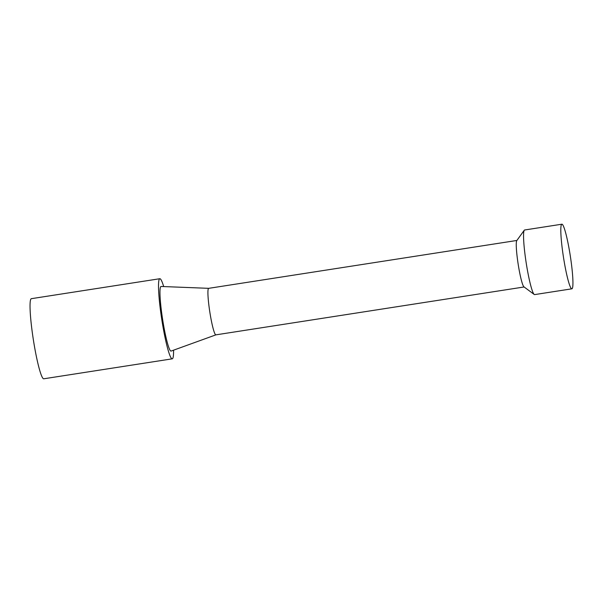 <?xml version="1.0" encoding="UTF-8"?>
<svg xmlns="http://www.w3.org/2000/svg" width="603" height="603" viewBox="0 0 603 603"><rect width="100%" height="100%" fill="white"/><g stroke="black" fill="none" stroke-linecap="round" stroke-linejoin="round"><path stroke-width="0.9" d="M163.684 286.576A40.537 4.304 81.2 0 0 159.81 278.722L31.341 298.681A40.537 4.304 81.2 0 0 33.301 339.391A40.537 4.304 81.2 0 0 43.778 378.79L172.254 358.83A40.537 4.304 81.2 0 0 173.558 350.177M571.893 288.814L534.635 294.603A32.69 3.475 -98.8 0 1 534.243 294.475A32.69 3.475 -98.8 0 1 525.688 259.509A32.69 3.475 -98.8 0 1 524.263 230.24A32.69 3.475 -98.8 0 1 524.602 229.999L561.86 224.21A32.69 3.475 -98.8 0 1 570.31 255.981A32.69 3.475 -98.8 0 1 571.893 288.814A32.69 3.475 -98.8 0 1 562.946 253.727A32.69 3.475 -98.8 0 1 561.86 224.21M534.243 294.475L523.954 286.862A23.54 2.502 -98.8 0 1 517.796 261.687A23.54 2.502 -98.8 0 1 516.771 240.62L524.263 230.24M215.949 334.838A23.54 2.502 -98.8 0 1 215.897 334.853A23.54 2.502 -98.8 0 1 209.814 311.977A23.54 2.502 -98.8 0 1 208.676 288.34L516.877 240.461M524.105 286.975L215.897 334.853L171.124 351.059A32.69 3.475 -98.8 0 1 162.599 319.311A32.69 3.475 -98.8 0 1 161.091 286.47L208.698 288.332M159.81 278.722A40.537 4.304 81.2 0 0 161.777 319.439A40.537 4.304 81.2 0 0 172.254 358.83"/></g></svg>
